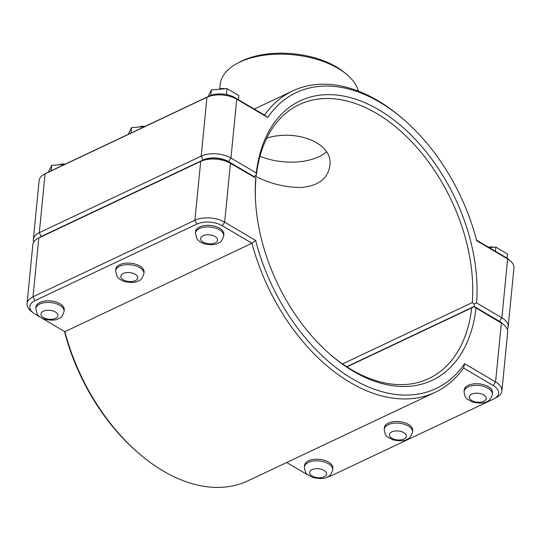 <?xml version="1.0" encoding="UTF-8"?>
<svg xmlns="http://www.w3.org/2000/svg" width="541" height="541" viewBox="0 0 541 541"><rect width="100%" height="100%" fill="white"/><g stroke="black" fill="none" stroke-linecap="round" stroke-linejoin="round"><path stroke-width="0.81" d="M404.878 120.569L403.485 119.345A166.682 106.246 64.7 0 0 292.803 90.881A166.682 106.246 64.7 0 0 264.522 115.118L234.868 97.63A18.09 9.542 -174.4 0 0 209.374 95.987L47.486 172.525A18.09 9.542 -174.4 0 0 46.844 172.85L44.328 174.188A21.119 11.138 5.6 0 1 45.079 173.81L206.966 97.272A21.119 11.138 5.6 0 1 236.728 99.192L267.707 117.465A163.646 104.312 -115.3 0 1 404.878 120.569A163.646 104.312 -115.3 0 1 476.662 240.684L507.641 258.956A21.119 11.138 5.6 0 1 510.082 260.64A21.119 11.138 5.6 0 1 513.95 267.971L508.182 326.825A21.119 11.138 -174.4 0 0 501.872 317.81L476.54 302.872A154.557 98.516 64.7 0 0 378.971 109.891A154.557 98.516 64.7 0 0 256.292 172.992L230.96 158.053A21.119 11.138 -174.4 0 0 201.198 156.133L39.304 232.671A21.119 11.138 -174.4 0 0 33.339 239.48A21.119 11.138 -174.4 0 0 33.684 242.185M35.794 308.607L35.949 307.004A14.208 7.493 5.6 0 1 39.96 302.419A14.208 7.493 5.6 0 1 55.764 301.905A14.208 7.493 5.6 0 1 64.223 309.777L64.068 311.379C62.661 315.619 61.099 317.898 59.375 318.216C56.318 320.421 51.294 320.732 44.315 319.143C38.675 316.985 37.261 314.226 37.214 314.118L35.794 308.607A14.208 7.493 5.6 0 1 39.804 304.022A14.208 7.493 5.6 0 1 55.608 303.508A14.208 7.493 5.6 0 1 64.068 311.379M59.253 164.782A6.438 3.395 5.6 0 1 65.103 164.194M51.152 170.794L51.679 165.397L48.426 172.079M64.812 164.336L51.679 165.397M115.612 270.872L115.774 269.269A14.208 7.493 5.6 0 1 119.784 264.684A14.208 7.493 5.6 0 1 135.588 264.17A14.208 7.493 5.6 0 1 144.048 272.042L143.892 273.638C142.486 277.878 140.924 280.157 139.199 280.481C136.143 282.679 131.118 282.99 124.132 281.408C118.499 279.244 117.079 276.492 117.039 276.377L115.612 270.872A14.208 7.493 5.6 0 1 119.629 266.287A14.208 7.493 5.6 0 1 135.433 265.766A14.208 7.493 5.6 0 1 143.892 273.638M139.071 127.047A6.438 3.395 5.6 0 1 144.927 126.459M130.976 133.052L131.504 127.662L128.251 134.337M144.636 126.594L131.504 127.662M304.569 465.409A14.208 7.493 5.6 0 1 319.44 459.343A14.208 7.493 5.6 0 1 332.843 468.181L332.688 469.784A14.208 7.493 -174.4 0 0 319.278 460.946A14.208 7.493 -174.4 0 0 304.414 467.011L304.569 465.409M384.394 427.674A14.208 7.493 5.6 0 1 399.258 421.601A14.208 7.493 5.6 0 1 412.668 430.447L412.512 432.049A14.208 7.493 -174.4 0 0 399.102 423.204A14.208 7.493 -174.4 0 0 384.232 429.277L384.394 427.674M195.436 233.13L195.592 231.528A14.208 7.493 5.6 0 1 199.609 226.943A14.208 7.493 5.6 0 1 215.413 226.429A14.208 7.493 5.6 0 1 223.873 234.3L223.71 235.903C222.31 240.136 220.748 242.415 219.024 242.74C215.96 244.945 210.943 245.249 203.957 243.666C198.324 241.502 196.904 238.75 196.856 238.642L195.436 233.13A14.208 7.493 5.6 0 1 199.453 228.545A14.208 7.493 5.6 0 1 215.257 228.031A14.208 7.493 5.6 0 1 223.71 235.903M218.895 89.306A6.438 3.395 5.6 0 1 225.164 88.798M210.794 95.392L211.328 89.921L208.075 96.602M226.463 94.574L227.044 88.643L211.328 89.921M238.385 99.706L238.797 95.507L227.044 88.643M493.906 247.23A6.438 3.395 -174.4 0 0 488.651 247.291M507.052 258.213L507.465 254.006L495.833 247.088L495.421 251.281M489.159 247.589L495.833 247.088M464.056 391.535L464.212 389.933A14.208 7.493 5.6 0 1 479.083 383.86A14.208 7.493 5.6 0 1 492.493 392.705L492.33 394.308A14.208 7.493 -174.4 0 0 478.927 385.463A14.208 7.493 -174.4 0 0 464.056 391.535C464.611 395.965 465.7 398.501 467.329 399.157L472.57 402.071C479.698 403.512 484.405 403.37 486.697 401.638C489.321 400.861 491.201 398.413 492.33 394.308M255.907 178.117L228.579 161.773A18.09 9.542 -174.4 0 0 203.085 160.129L41.197 236.667A18.09 9.542 -174.4 0 0 40.555 236.985L38.039 238.331A21.119 11.138 5.6 0 1 38.79 237.952L200.677 161.414A21.119 11.138 5.6 0 1 230.439 163.335L255.907 178.117L255.819 180.545A151.527 96.589 -115.3 0 0 255.393 197.844M255.65 240.461L251.957 243.234A166.682 106.246 64.7 0 0 435.289 392.259A166.682 106.246 64.7 0 0 463.569 368.022L493.223 385.51A18.09 9.542 5.6 0 1 494.156 398.744L496.672 397.405A21.119 11.138 -174.4 0 0 501.892 390.967A21.119 11.138 -174.4 0 0 495.583 381.946L464.604 363.68A163.646 104.312 -115.3 0 1 352.59 378.943A163.646 104.312 -115.3 0 1 255.65 240.461L224.671 222.189A21.119 11.138 -174.4 0 0 194.909 220.268L33.015 296.806A21.119 11.138 -174.4 0 0 27.05 303.623L32.818 244.769A21.119 11.138 5.6 0 1 38.039 238.331M474.024 306.74L501.351 323.092A21.119 11.138 5.6 0 1 503.793 324.783L501.581 322.977A18.09 9.542 -174.4 0 0 499.492 321.53L474.187 306.605L471.752 307.876A151.527 96.589 -115.3 0 1 428.81 378.558A151.527 96.589 -115.3 0 1 328.887 353.287M255.771 178.273A154.557 98.516 64.7 0 0 255.359 196.91A154.557 98.516 64.7 0 0 329.584 353.909A154.557 98.516 64.7 0 0 476.019 308.154M27.05 303.623A21.119 11.138 -174.4 0 0 30.918 310.953L33.129 312.759A18.09 9.542 5.6 0 1 34.928 300.647L196.816 224.102A18.09 9.542 5.6 0 1 222.304 225.753L251.957 243.234L64.866 331.687L41.738 318.047M64.48 331.457A163.646 104.312 64.7 0 0 136.122 451.025L137.515 452.249A166.682 106.246 -115.3 0 1 64.866 331.687M503.793 324.783A21.119 11.138 5.6 0 1 507.661 332.113L501.892 390.967M346.937 366.886L471.752 307.876M474.187 306.605L346.828 366.818M464.604 363.68L463.569 368.022M40.507 317.324L35.219 314.206A18.09 9.542 5.6 0 1 33.129 312.759M435.289 392.259L248.197 480.712A166.682 106.246 -115.3 0 1 137.515 452.249M494.156 398.744A18.09 9.542 5.6 0 1 493.514 399.069L331.626 475.607A18.09 9.542 5.6 0 1 327.177 477.061M308.113 474.991A18.09 9.542 5.6 0 1 306.132 473.963L286.703 462.508M38.993 237.817A18.09 9.542 5.6 0 1 41.217 236.505L203.105 159.967A18.09 9.542 5.6 0 1 228.593 161.61L253.905 176.535L256.17 175.399L256.292 172.992M256.17 175.399L256.339 175.264A151.527 96.589 -115.3 0 1 299.281 104.582A151.527 96.589 -115.3 0 1 417.49 148.153A151.527 96.589 -115.3 0 1 472.266 302.595L342.527 363.937M266.774 138.09C296.989 128.812 333.614 143.264 329.834 165.871C327.812 178.794 318.203 186.003 301.026 187.49C284.958 187.45 269.621 183.609 255.021 175.981M33.339 239.48L39.108 180.626A21.119 11.138 5.6 0 1 44.328 174.188M476.54 302.872L474.288 304.028L474.2 306.443L499.512 321.368A18.09 9.542 5.6 0 1 502.954 324.093M472.266 302.595L474.288 304.028M507.316 329.408A21.119 11.138 -174.4 0 0 508.182 326.825M267.707 117.465L264.522 115.118M510.082 260.64L507.871 258.835A18.09 9.542 -174.4 0 0 505.781 257.388L476.52 240.13M346.686 366.73L474.2 306.443M259.964 156.295A47.351 24.974 -174.4 0 0 326.412 151.886M219.714 88.981L220.146 84.565A69.755 36.788 5.6 0 1 237.371 63.304A69.755 36.788 5.6 0 1 346.213 73.975A69.755 36.788 5.6 0 1 358.413 91.138M346.213 73.975L344.002 72.169A66.719 35.192 -174.4 0 0 239.893 61.965L237.371 63.304M43.381 311.217A8.521 4.497 -174.4 0 0 47.351 319.021A8.521 4.497 -174.4 0 0 57.637 314.159A8.521 4.497 -174.4 0 0 43.381 311.217M123.206 273.476A8.521 4.497 -174.4 0 0 127.176 281.279A8.521 4.497 -174.4 0 0 137.461 276.417A8.521 4.497 -174.4 0 0 123.206 273.476M324.154 476.783A8.521 4.497 5.6 0 1 309.898 473.842A8.521 4.497 5.6 0 1 320.184 468.979A8.521 4.497 5.6 0 1 324.154 476.783M403.978 439.049A8.521 4.497 5.6 0 1 389.723 436.107A8.521 4.497 5.6 0 1 400.009 431.245A8.521 4.497 5.6 0 1 403.978 439.049M203.031 235.741A8.521 4.497 -174.4 0 0 207 243.545A8.521 4.497 -174.4 0 0 217.286 238.682A8.521 4.497 -174.4 0 0 203.031 235.741M483.796 401.307A8.521 4.497 5.6 0 1 469.547 398.365A8.521 4.497 5.6 0 1 479.826 393.503A8.521 4.497 5.6 0 1 483.796 401.307M228.579 161.773L230.439 163.335L224.671 222.189L222.304 225.753M203.085 160.129L200.677 161.414L194.909 220.268L196.816 224.102M41.197 236.667L38.79 237.952L33.015 296.806L34.928 300.647M499.492 321.53L501.351 323.092L495.583 381.946L493.223 385.51M41.217 236.505L39.304 232.671L45.079 173.81L47.486 172.525M203.105 159.967L201.198 156.133L206.966 97.272L209.374 95.987M228.593 161.61L230.96 158.053L236.728 99.192L234.868 97.63M505.781 257.388L507.641 258.956L501.872 317.81L499.512 321.368M292.803 90.881L254.297 109.086M332.688 469.784C331.552 473.896 329.672 476.337 327.055 477.121C324.762 478.846 320.049 478.988 312.928 477.547L307.687 474.633C306.057 473.984 304.962 471.441 304.414 467.011M412.512 432.049C411.376 436.154 409.496 438.595 406.873 439.38C404.587 441.111 399.873 441.253 392.752 439.806L387.512 436.891C385.882 436.242 384.786 433.706 384.232 429.277"/></g></svg>

